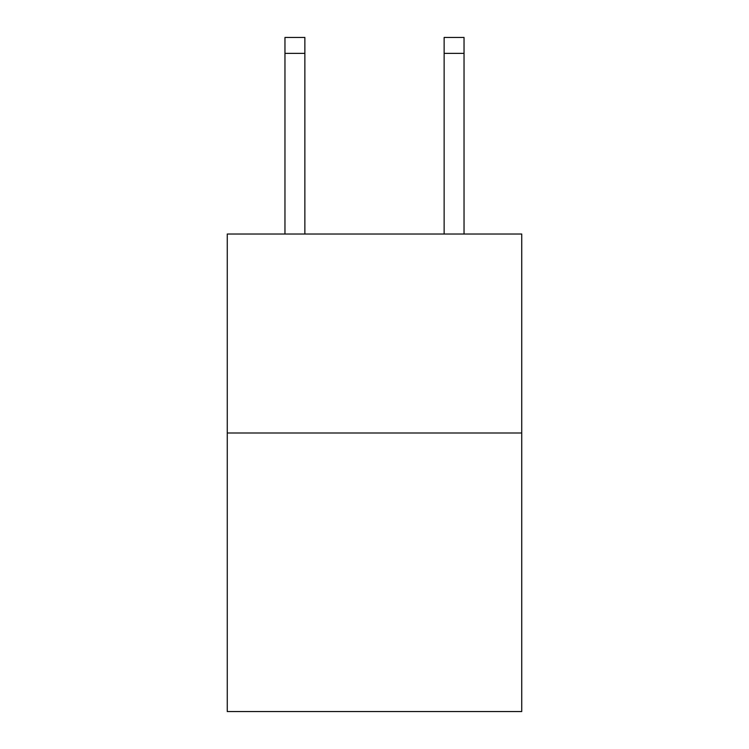 <?xml version="1.0" encoding="UTF-8"?>
<svg xmlns="http://www.w3.org/2000/svg" width="749" height="749" viewBox="0 0 749 749"><rect width="100%" height="100%" fill="white"/><g stroke="black" fill="none" stroke-linecap="round" stroke-linejoin="round"><path stroke-width="1.12" d="M521.735 432.997L521.735 711.55L227.265 711.55L227.265 234.025L521.735 234.025L521.735 432.997L227.265 432.997M304.862 234.025L304.862 53.366L284.966 53.366L284.966 37.45L304.862 37.45L304.862 53.366M284.966 234.025L284.966 53.366M464.034 234.025L464.034 37.45L444.138 37.45L444.138 234.025M304.862 37.45L284.966 37.45M444.138 53.366L464.034 53.366"/></g></svg>
